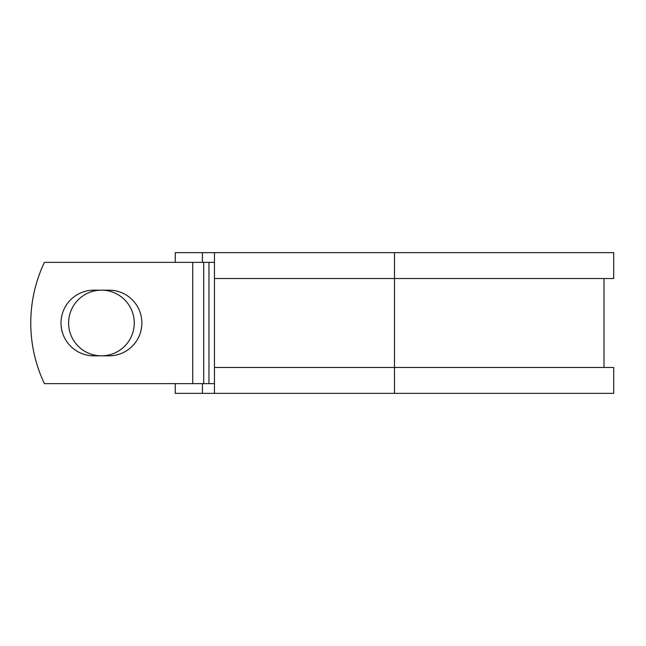 <?xml version="1.0" encoding="UTF-8"?>
<svg xmlns="http://www.w3.org/2000/svg" width="646" height="646" viewBox="0 0 646 646"><rect width="100%" height="100%" fill="white"/><g stroke="black" fill="none" stroke-linecap="round" stroke-linejoin="round"><path stroke-width="0.97" d="M61.007 323A32.833 32.833 0 0 0 93.832 355.833L109.037 355.833A32.833 32.833 0 0 0 141.87 323A32.833 32.833 0 0 0 109.037 290.167L93.832 290.167A32.833 32.833 0 0 0 61.007 323M68.605 323A32.833 32.833 0 0 1 101.438 290.167A32.833 32.833 0 0 1 134.263 323A32.833 32.833 0 0 1 101.438 355.833A32.833 32.833 0 0 1 68.605 323M192.726 262.357L44.413 262.357A141.506 141.506 0 0 0 44.413 383.643L192.726 383.643L192.726 262.357L214.456 262.357M214.456 383.643L192.726 383.643M202.432 383.643L202.432 393.349L175.26 393.349L175.26 383.643M394.48 393.349L214.456 393.349L214.456 367.477L613.7 367.477L613.7 393.349L394.48 393.349L394.48 252.651L202.432 252.651L202.432 262.357M175.26 262.357L175.26 252.651L202.432 252.651M214.456 393.349L202.432 393.349M214.456 367.477L214.456 278.523L613.7 278.523L613.7 252.651L394.48 252.651M214.456 278.523L214.456 252.651M208.965 383.643L208.965 262.357M203.708 383.643L203.708 262.357M603.994 367.477L603.994 278.523"/></g></svg>
